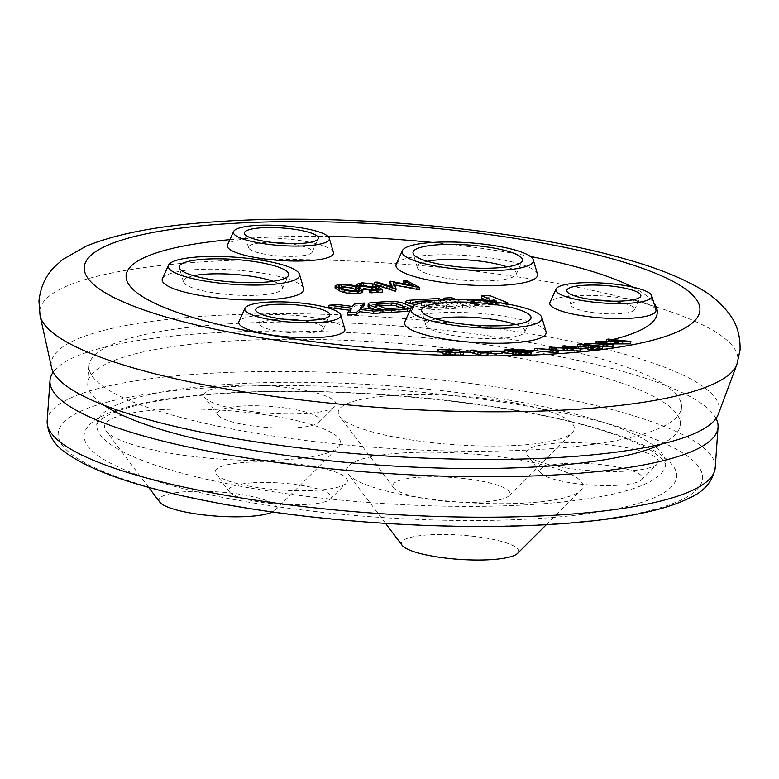 <?xml version="1.0" encoding="UTF-8"?>
<svg xmlns="http://www.w3.org/2000/svg" width="779" height="779" viewBox="0 0 779 779"><rect width="100%" height="100%" fill="white"/><g stroke="black" fill="none" stroke-linecap="round" stroke-linejoin="round"><path stroke-width="0.58" stroke-dasharray="3.9 2.92" d="M253.107 482.776A51.365 10.614 -176 0 1 309.224 486.817A51.365 10.614 -176 0 1 330.403 499.027A51.365 10.614 -176 0 1 307.101 504.471A51.365 10.614 -176 0 1 229.542 491.977A51.365 10.614 -176 0 1 253.107 482.776M246.495 462.307A66.254 13.691 -176 0 1 318.874 467.517A66.254 13.691 -176 0 1 346.197 483.272A66.254 13.691 -176 0 1 316.138 490.293A66.254 13.691 -176 0 1 216.095 474.177A66.254 13.691 -176 0 1 246.495 462.307M564.162 463.563A51.365 10.614 -176 0 1 620.269 467.604A51.365 10.614 -176 0 1 641.448 479.815A51.365 10.614 -176 0 1 618.146 485.268A51.365 10.614 -176 0 1 540.587 472.765A51.365 10.614 -176 0 1 564.162 463.563M557.54 443.095A66.254 13.691 -176 0 1 629.929 448.314A66.254 13.691 -176 0 1 657.242 464.06A66.254 13.691 -176 0 1 627.183 471.091A66.254 13.691 -176 0 1 527.14 454.965A66.254 13.691 -176 0 1 557.54 443.095M241.694 406.063A51.365 10.614 -176 0 1 297.812 410.105A51.365 10.614 -176 0 1 318.991 422.315A51.365 10.614 -176 0 1 295.689 427.768A51.365 10.614 -176 0 1 218.13 415.265A51.365 10.614 -176 0 1 241.694 406.063M235.083 385.595A66.254 13.691 -176 0 1 307.462 390.815A66.254 13.691 -176 0 1 334.785 406.56A66.254 13.691 -176 0 1 304.725 413.591A66.254 13.691 -176 0 1 204.682 397.465A66.254 13.691 -176 0 1 235.083 385.595M159.802 502.134A58.746 12.143 -176 0 1 186.756 491.617A58.746 12.143 -176 0 1 250.935 496.242A58.746 12.143 -176 0 1 275.162 510.206A58.746 12.143 -176 0 1 272.475 511.988M160.299 409.744A118.32 24.451 -176 0 1 289.554 419.053A118.32 24.451 -176 0 1 338.339 447.185A118.32 24.451 -176 0 1 284.656 459.727A118.32 24.451 -176 0 1 106.012 430.933A118.32 24.451 -176 0 1 160.299 409.744M402.168 545.358A58.746 12.143 -176 0 1 429.122 534.832A58.746 12.143 -176 0 1 493.302 539.457A58.746 12.143 -176 0 1 517.529 553.421M402.665 452.959A118.32 24.451 -176 0 1 531.911 462.268A118.32 24.451 -176 0 1 580.706 490.4A118.32 24.451 -176 0 1 527.023 502.952A118.32 24.451 -176 0 1 348.379 474.158A118.32 24.451 -176 0 1 402.665 452.959M420.543 477.176A58.746 12.143 -176 0 1 484.723 481.802A58.746 12.143 -176 0 1 508.95 495.765A58.746 12.143 -176 0 1 482.298 501.997A58.746 12.143 -176 0 1 393.59 487.703A58.746 12.143 -176 0 1 420.543 477.176M394.086 395.304A118.32 24.451 -176 0 1 523.342 404.622A118.32 24.451 -176 0 1 572.127 432.744A118.32 24.451 -176 0 1 518.444 445.296A118.32 24.451 -176 0 1 339.8 416.502A118.32 24.451 -176 0 1 394.086 395.304M272.971 242.532A31.949 6.602 4 0 0 263.614 242.717A31.949 6.602 4 0 0 248.598 247.751A31.949 6.602 4 0 0 297.188 256.213A31.949 6.602 4 0 0 312.145 252.192A31.949 6.602 4 0 0 288.727 243.632M333.422 252.328A53.245 11.003 4 0 0 252.425 238.218A53.245 11.003 4 0 0 227.507 244.918M284.384 319.244A31.949 6.602 4 0 0 275.026 319.429A31.949 6.602 4 0 0 260.001 324.453A31.949 6.602 4 0 0 308.601 332.925A31.949 6.602 4 0 0 323.558 328.904A31.949 6.602 4 0 0 300.139 320.344M344.834 329.03A53.245 11.003 4 0 0 263.838 314.93A53.245 11.003 4 0 0 238.919 321.63M595.429 300.032A31.949 6.602 4 0 0 586.071 300.217A31.949 6.602 4 0 0 571.056 305.251A31.949 6.602 4 0 0 619.646 313.713A31.949 6.602 4 0 0 634.603 309.691A31.949 6.602 4 0 0 611.184 301.132M655.879 309.828A53.245 11.003 4 0 0 574.883 295.718A53.245 11.003 4 0 0 549.964 302.418M427.359 261.286A49.69 10.273 4 0 0 417.281 267.499A49.69 10.273 4 0 0 492.883 280.674A49.69 10.273 4 0 0 516.136 274.412A49.69 10.273 4 0 0 507.012 266.856M537.452 273.984A70.986 14.674 4 0 0 429.453 255.171A70.986 14.674 4 0 0 396.229 264.11M193.572 275.727A49.69 10.273 4 0 0 183.493 281.94A49.69 10.273 4 0 0 259.095 295.105A49.69 10.273 4 0 0 282.349 288.853A49.69 10.273 4 0 0 273.234 281.297M303.664 288.425A70.986 14.674 4 0 0 195.665 269.612A70.986 14.674 4 0 0 162.451 278.541M435.938 318.942A49.69 10.273 4 0 0 425.86 325.155A49.69 10.273 4 0 0 501.452 338.32A49.69 10.273 4 0 0 524.715 332.068A49.69 10.273 4 0 0 515.591 324.512M546.03 331.64A70.986 14.674 4 0 0 438.032 312.827A70.986 14.674 4 0 0 404.807 321.766M718.345 414.116A334.843 69.204 4 0 0 558.631 338.904A334.843 69.204 4 0 0 209.259 315.855A334.843 69.204 4 0 0 51.531 367.484M661.41 444.098A296.984 61.375 4 0 0 680.281 424.623A296.984 61.375 4 0 0 530.012 360.151A296.984 61.375 4 0 0 227.945 341.173A296.984 61.375 4 0 0 87.764 383.19A296.984 61.375 4 0 0 103.743 405.099M229.162 323.85A296.984 61.375 4 0 0 88.981 365.867A296.984 61.375 4 0 0 239.241 430.349A296.984 61.375 4 0 0 541.308 449.327A296.984 61.375 4 0 0 681.489 407.3A296.984 61.375 4 0 0 531.22 342.828A296.984 61.375 4 0 0 229.162 323.85M231.344 384.086A285.143 58.931 4 0 0 96.742 424.438A285.143 58.931 4 0 0 241.023 486.349A285.143 58.931 4 0 0 531.054 504.568A285.143 58.931 4 0 0 665.646 464.216A285.143 58.931 4 0 0 521.365 402.305A285.143 58.931 4 0 0 231.344 384.086M716.018 418.42A334.843 69.204 4 0 0 208.051 333.178A334.843 69.204 4 0 0 53.245 372.08M534.482 350.638L553.752 352.098L549.156 349.489L573.529 350.462L561.99 348.359L564.571 348.116L580.394 351.066M557.676 350.141L553.002 349.927L558.358 352.906M580.852 349.109L578.641 348.885L588.388 347.697L578.797 346.723M587.853 349.829L597.6 348.641L587.96 348.252M577.424 346.577L579.839 346.275L602.216 348.554M602.362 346.509L584.299 345.652L606.685 346.285L596.529 343.558L622.509 343.5L606.218 341.777L608.272 341.377L630.727 343.812M610.385 343.928L600.823 343.938L613.161 346.947M229.912 239.64A266.214 55.017 -176 0 1 251.783 237.965A266.214 55.017 -176 0 1 328.008 236.397M432.549 242.444A266.214 55.017 -176 0 1 530.441 256.466M632.46 287.032A266.214 55.017 -176 0 1 653.815 302.856M612.83 339.547A266.214 55.017 -176 0 1 606.266 341.066M605.468 341.231A266.214 55.017 -176 0 1 596.032 343.111M594.504 343.383A266.214 55.017 -176 0 1 577.463 346.051M570.695 346.918A266.214 55.017 -176 0 1 549.185 349.148M548.26 349.226A266.214 55.017 -176 0 1 534.501 350.258M335.028 287.948L339.771 286.458C348.009 286.487 354.192 287.519 358.311 289.554L362.712 292.368M412.597 306.4A10.137 2.094 4 0 0 414.097 306.575A10.137 2.094 4 0 0 413.668 307.13A10.137 2.094 4 0 0 418.8 309.331A10.137 2.094 4 0 0 429.112 309.974L457.069 308.25L438.411 300.752L410.455 302.476A10.137 2.094 4 0 0 405.674 303.917M405.81 304.297A10.137 2.094 4 0 0 409.871 305.923M484.119 299.185L489.076 301.181L467.575 302.505L470.906 303.839L492.406 302.515L496.739 304.258L472.006 305.787L475.346 307.121L507.596 305.134L488.939 297.636L481.412 298.094M409.676 311.074A10.137 2.094 4 0 0 412.227 309.876A10.137 2.094 4 0 0 410.708 308.64L402.714 305.426A10.137 2.094 4 0 0 388.789 303.82L372.829 304.803A10.137 2.094 4 0 0 368.048 306.235M374.348 309.399L377.562 310.685A10.137 2.094 4 0 0 382.84 311.921M525.64 350.784A266.214 55.017 -176 0 1 503.731 351.699M502.757 351.728A266.214 55.017 -176 0 1 490.264 352.011M480.809 352.118A266.214 55.017 -176 0 1 470.555 352.137M463.719 352.098A266.214 55.017 -176 0 1 460.477 352.069M459.259 352.059A266.214 55.017 -176 0 1 437.35 351.582M364.124 305.339L354.961 305.904L352.118 308.688L338.028 306.955L328.865 307.52M382.781 312.837L360.404 309.896L362.118 307.793M349.683 310.256L351.241 310.461L347.522 315.018M469.971 307.452L451.314 299.954L443.787 300.421L462.444 307.919L469.971 307.452L470.127 305.144L456.436 299.642M389.831 283.575L413.133 287.957L406.122 284.247M403.269 282.748L405.801 282.582L419.501 289.817M394.495 285.046L393.259 284.812L395.975 291.268M375.449 284.832L374.465 284.52L376.997 284.364L392.217 289.233L391.068 286.506M361.709 286L359.46 287.013L360.774 288.035L371.388 289.165L376.685 288.425L382.508 292.096M369.197 292.096L378.76 291.502L375.692 289.564L369.353 289.983M362.488 289.321L358.184 288.162L356.295 286.653L361.846 285.095L373.852 286.633M503.682 352.517L510.138 351.738L524.52 352.225C526.166 352.595 525.601 352.926 522.826 353.218L531.122 353.987M524.676 349.917L524.52 352.225L525.513 352.614L525.669 350.297M513.195 354.26L514.218 353.52L514.383 351.212M490.176 353.345L502.64 353.423M470.535 352.429L473.661 352.439L482.951 355.088L487.888 355.078M457.526 352.536L446.124 354.065L454.605 354.825L463.68 354.572M446.085 351.602L446.124 354.065L446.289 351.748M437.331 351.865L459.24 352.351M442.998 353.987L452.92 352.507L442.832 352.274M460.457 354.435L460.467 352.264M454.77 352.517L454.605 354.825M453.076 350.19L452.92 352.507M463.573 352.02L463.408 354.338M483.116 352.77L482.951 355.088M473.817 350.122L473.661 352.439M501.803 350.871L501.637 353.179M530.489 351.348L530.324 353.656M522.991 350.901L522.826 353.218M510.294 349.43L510.138 351.738M504.149 349.995L503.984 352.312M515.815 351.641L515.649 353.948L516.204 354.182L524.218 354.445C527.393 354.318 528.444 354.094 527.344 353.773L519.077 353.491C515.98 353.627 515.016 353.861 516.204 354.182L516.36 351.865M524.374 352.137L524.218 354.445M528.045 351.67L527.889 353.978L527.344 353.773L527.48 351.884M519.174 352.127L519.077 353.491M507.119 350.268L506.963 352.575L507.704 352.858L517.694 353.238C521.764 353.053 523.04 352.751 521.521 352.332L511.491 352.011C507.431 352.166 506.165 352.449 507.704 352.858L507.859 350.55M517.86 350.92L517.694 353.238M522.417 350.316L522.251 352.624L521.521 352.332L521.638 350.608M511.579 350.881L511.491 352.011M562.049 347.658L561.99 348.359M564.736 345.808L564.571 348.116M573.695 348.155L573.529 350.462M549.993 347.132L549.828 349.44M553.918 349.79L553.752 352.098M537.276 348.135L537.111 350.443M553.168 347.619L553.002 349.927M579.995 343.958L579.839 346.275M588.554 345.389L588.388 347.697M590.648 347.2L590.599 347.921M597.756 346.324L597.6 348.641M606.257 341.231L606.218 341.777M608.438 339.069L608.272 341.377M622.664 341.192L622.509 343.5M596.695 341.251L596.529 343.558M606.841 343.977L606.685 346.285M586.558 343.003L586.392 345.311M584.386 344.406L584.299 345.652M600.989 341.63L600.823 343.938M410.815 308.562A10.137 2.094 4 0 0 412.393 307.569A10.137 2.094 4 0 0 411.984 306.916M379.441 306.02L377.533 306.137A3.788 0.779 4 0 0 375.751 306.673A3.788 0.779 4 0 0 376.315 307.13L383.979 310.217A3.788 0.779 4 0 0 389.179 310.821L402.743 309.984A3.788 0.779 4 0 0 404.525 309.448A3.788 0.779 4 0 0 403.96 308.981L400.99 307.783M338.183 304.638L338.028 306.955M351.407 308.153L351.241 310.461M360.56 307.588L360.404 309.896M355.127 303.596L354.961 305.904M352.283 306.381L352.118 308.688M496.895 301.95L496.739 304.258M492.455 301.833L492.406 302.515M494.558 302.086L472.171 303.469L472.006 305.787M472.171 303.469L475.502 304.813L475.346 307.121M507.665 304.083L507.596 305.134M475.502 304.813L502.173 303.167M489.095 295.319L488.939 297.636M489.231 298.863L489.076 301.181M470.74 300.012L467.731 300.197L467.575 302.505M467.731 300.197L471.071 301.531L470.906 303.839M471.071 301.531L482.629 300.821M451.469 297.646L451.314 299.954M448.071 299.769L462.599 305.611L462.444 307.919M462.599 305.611L470.127 305.144M420.397 303.07A4.119 0.847 4 0 0 421.507 303.05L438.713 301.989L435.218 300.587M414.165 305.407A10.137 2.094 4 0 0 429.278 307.666L457.224 305.943L442.491 300.012M429.171 306.128L446.367 305.066L442.044 303.323L424.837 304.385A4.119 0.847 4 0 0 422.89 304.969A4.119 0.847 4 0 0 424.983 305.865A4.119 0.847 4 0 0 429.171 306.128L429.005 308.435L446.211 307.374L441.878 305.631L424.682 306.702A4.119 0.847 4 0 0 422.734 307.277A4.119 0.847 4 0 0 424.818 308.172A4.119 0.847 4 0 0 429.005 308.435M414.262 304.268L414.097 306.575M457.224 305.943L457.069 308.25M438.577 298.445L438.411 300.752M421.351 305.358L438.548 304.297L434.215 302.554L417.018 303.615A4.119 0.847 4 0 0 415.071 304.2A4.119 0.847 4 0 0 417.154 305.095A4.119 0.847 4 0 0 421.351 305.358L421.507 303.05M438.713 301.989L438.548 304.297M434.351 300.675L434.215 302.554M446.367 305.066L446.211 307.374M442.044 303.323L441.878 305.631M405.966 280.274L405.801 282.582M413.298 285.65L413.133 287.957M390.561 281.229L390.396 283.537M392.382 286.925L392.217 289.233M377.163 282.056L376.997 284.364M374.504 283.936L374.465 284.52M393.424 282.504L393.259 284.812M376.851 286.107L376.685 288.425M371.554 286.857L371.388 289.165M360.93 285.727L360.774 288.035M362.011 282.787L361.846 285.095M358.252 287.159L358.184 288.162M378.915 289.194L378.76 291.502M339.936 284.15L339.771 286.458M358.476 287.247L358.311 289.554M356.373 290.791L356.207 293.099L359.547 292.037L357.882 290.625M339.907 287.354L338.164 288.23L338.437 288.756L341.747 290.577C344.951 292.164 349.771 293.001 356.207 293.099M338.602 286.448L338.437 288.756M341.913 288.269L341.747 290.577M736.905 364.397A349.917 72.32 4 0 0 570.004 285.805A349.917 72.32 4 0 0 204.896 261.715A349.917 72.32 4 0 0 40.07 315.67M224.313 393.142A296.984 61.375 4 0 0 128.545 471.431A296.984 61.375 4 0 0 536.458 518.619A296.984 61.375 4 0 0 632.236 440.33A296.984 61.375 4 0 0 224.313 393.142M210.632 387.64A323.012 66.76 4 0 0 106.47 472.795A323.012 66.76 4 0 0 550.14 524.111A323.012 66.76 4 0 0 654.311 438.966A323.012 66.76 4 0 0 210.632 387.64M715.219 467.682A334.843 69.204 4 0 0 545.797 394.982A334.843 69.204 4 0 0 205.228 373.589A334.843 69.204 4 0 0 47.168 420.972M449.95 352.274L449.882 353.306M446.99 350.793L446.825 353.101M388.945 301.502L388.789 303.82M402.879 303.119L402.714 305.426M372.995 302.495L372.829 304.803M377.62 309.828L377.562 310.685M410.874 306.332L410.708 308.64M404.067 307.51L403.96 308.981M402.899 307.666L402.743 309.984M377.591 305.28L377.533 306.137M376.471 304.823L376.315 307.13M384.135 307.909L383.979 310.217M389.334 308.503L389.179 310.821M410.621 300.168L410.455 302.476M429.278 307.666L429.112 309.974M417.077 302.739L417.018 303.615M424.837 304.385L424.682 306.702M330.403 499.027L346.197 483.272M641.448 479.815L657.242 464.06M318.991 422.315L334.785 406.56M275.162 510.206L338.339 447.185M546.322 524.695L580.706 490.4M508.95 495.765L572.127 432.744M312.145 252.192L318.241 238.773M323.558 328.904L329.653 315.485M634.603 309.691L640.708 296.283M516.136 274.412L522.242 260.994M282.349 288.853L288.454 275.435M524.715 332.068L530.811 318.65M87.764 383.19L88.981 365.867M96.742 424.438L98.66 421.546C103.753 416.911 111.903 412.812 123.111 409.238C146.958 401.545 181.205 396.268 225.852 393.405C349.557 384.845 531.882 404.457 615.722 434.935C632.801 440.943 645.664 446.834 654.331 452.599L664.146 461.09L665.646 464.216M680.281 424.623L681.489 407.3M425.86 325.155L421.682 311.025M183.493 281.94L179.316 267.801M417.281 267.499L413.104 253.37M571.056 305.251L566.878 291.112M260.001 324.453L255.833 310.324M248.598 247.751L244.421 233.612M393.59 487.703L339.8 416.502M385.566 523.381L348.379 474.158M148.653 487.381L106.012 430.933M218.13 415.265L204.682 397.465M540.587 472.765L527.14 454.965M229.542 491.977L216.095 474.177M460.467 354.435L460.623 352.127M412.393 307.569L412.227 309.876M404.691 307.13L404.525 309.448M375.906 304.365L375.751 306.673M413.776 305.621L413.668 307.13M415.236 301.892L415.071 304.2M422.89 304.969L422.734 307.277M359.46 287.013L359.625 284.705M359.547 292.037L359.703 289.73M338.164 288.23L338.329 285.922"/><path stroke-width="1.17" d="M272.475 511.988A58.746 12.143 -176 0 1 248.511 516.438A58.746 12.143 -176 0 1 159.802 502.134L148.653 487.381M546.322 524.695L517.529 553.421A58.746 12.143 -176 0 1 490.877 559.653A58.746 12.143 -176 0 1 402.168 545.358L385.566 523.381M300.879 243.447A37.11 7.673 4 0 0 318.241 238.773A37.11 7.673 4 0 0 300.84 230.37A37.11 7.673 4 0 0 261.871 227.77A37.11 7.673 4 0 0 244.421 233.612A37.11 7.673 4 0 0 300.879 243.447M288.727 243.632A31.949 6.602 4 0 0 272.971 242.532M306.634 245.765A48.074 9.932 4 0 0 329.244 238.189A48.074 9.932 4 0 0 256.106 225.452A48.074 9.932 4 0 0 233.612 231.499A48.074 9.932 4 0 0 256.155 242.396A48.074 9.932 4 0 0 306.634 245.765M233.612 231.499L227.507 244.918A53.245 11.003 4 0 0 252.474 256.982A53.245 11.003 4 0 0 308.387 260.712A53.245 11.003 4 0 0 333.422 252.328L329.244 238.189M312.291 320.159A37.11 7.673 4 0 0 329.653 315.485A37.11 7.673 4 0 0 312.252 307.082A37.11 7.673 4 0 0 273.283 304.472A37.11 7.673 4 0 0 255.833 310.324A37.11 7.673 4 0 0 312.291 320.159M300.139 320.344A31.949 6.602 4 0 0 284.384 319.244M318.046 322.467A48.074 9.932 4 0 0 340.657 314.901A48.074 9.932 4 0 0 267.518 302.155A48.074 9.932 4 0 0 245.025 308.211A48.074 9.932 4 0 0 267.567 319.098A48.074 9.932 4 0 0 318.046 322.467M245.025 308.211L238.919 321.63A53.245 11.003 4 0 0 263.886 333.685A53.245 11.003 4 0 0 319.799 337.424A53.245 11.003 4 0 0 344.834 329.03L340.657 314.901M623.336 300.947A37.11 7.673 4 0 0 640.708 296.283A37.11 7.673 4 0 0 623.297 287.87A37.11 7.673 4 0 0 584.328 285.27A37.11 7.673 4 0 0 566.878 291.112A37.11 7.673 4 0 0 623.336 300.947M611.184 301.132A31.949 6.602 4 0 0 595.429 300.032M629.101 303.265A48.074 9.932 4 0 0 651.702 295.689A48.074 9.932 4 0 0 578.563 282.952A48.074 9.932 4 0 0 556.07 288.999A48.074 9.932 4 0 0 578.612 299.896A48.074 9.932 4 0 0 629.101 303.265M556.07 288.999L549.964 302.418A53.245 11.003 4 0 0 574.931 314.482A53.245 11.003 4 0 0 630.844 318.212A53.245 11.003 4 0 0 655.879 309.828L651.702 295.689M496.564 267.908A54.861 11.334 4 0 0 522.242 260.994A54.861 11.334 4 0 0 496.515 248.569A54.861 11.334 4 0 0 438.898 244.723A54.861 11.334 4 0 0 413.104 253.37A54.861 11.334 4 0 0 496.564 267.908M507.012 266.856A49.69 10.273 4 0 0 440.651 259.67A49.69 10.273 4 0 0 427.359 261.286M502.328 270.216A65.825 13.603 4 0 0 533.274 259.845A65.825 13.603 4 0 0 433.143 242.405A65.825 13.603 4 0 0 402.334 250.692A65.825 13.603 4 0 0 433.202 265.6A65.825 13.603 4 0 0 502.328 270.216M402.334 250.692L396.229 264.11A70.986 14.674 4 0 0 429.521 280.187A70.986 14.674 4 0 0 504.071 285.172A70.986 14.674 4 0 0 537.452 273.984L533.274 259.845M262.776 282.339A54.861 11.334 4 0 0 288.454 275.435A54.861 11.334 4 0 0 262.727 263.01A54.861 11.334 4 0 0 205.111 259.164A54.861 11.334 4 0 0 179.316 267.801A54.861 11.334 4 0 0 262.776 282.339M273.234 281.297A49.69 10.273 4 0 0 206.863 274.111A49.69 10.273 4 0 0 193.572 275.727M268.541 284.656A65.825 13.603 4 0 0 299.487 274.286A65.825 13.603 4 0 0 199.356 256.846A65.825 13.603 4 0 0 168.546 265.133A65.825 13.603 4 0 0 199.414 280.041A65.825 13.603 4 0 0 268.541 284.656M168.546 265.133L162.451 278.541A70.986 14.674 4 0 0 195.733 294.628A70.986 14.674 4 0 0 270.284 299.603A70.986 14.674 4 0 0 303.664 288.425L299.487 274.286M505.143 325.554A54.861 11.334 4 0 0 530.811 318.65A54.861 11.334 4 0 0 505.094 306.225A54.861 11.334 4 0 0 447.477 302.379A54.861 11.334 4 0 0 421.682 311.025A54.861 11.334 4 0 0 505.143 325.554M515.591 324.512A49.69 10.273 4 0 0 449.22 317.326A49.69 10.273 4 0 0 435.938 318.942M510.897 327.871A65.825 13.603 4 0 0 541.853 317.501A65.825 13.603 4 0 0 441.712 300.061A65.825 13.603 4 0 0 410.913 308.348A65.825 13.603 4 0 0 441.781 323.256A65.825 13.603 4 0 0 510.897 327.871M410.913 308.348L404.807 321.766A70.986 14.674 4 0 0 438.1 337.843A70.986 14.674 4 0 0 512.65 342.818A70.986 14.674 4 0 0 546.03 331.64L541.853 317.501M40.07 315.67L51.531 367.484A334.843 69.204 4 0 0 561.201 457.322A334.843 69.204 4 0 0 718.345 414.116L736.905 364.397L740.05 350.083C740.459 335.963 736.934 323.996 729.475 314.161C721.578 303.791 712.074 295.455 700.954 289.136C680.817 277.256 654.438 266.895 621.798 258.044C518.571 228.88 346.207 213.212 222.405 221.353C163.97 224.712 118.554 232.979 86.148 246.145L62.69 259.514L54.413 266.963C45.669 275.659 40.508 287.023 38.95 301.054L40.07 315.67A349.917 72.32 4 0 0 572.692 409.559A349.917 72.32 4 0 0 736.905 364.397M103.743 405.099A296.984 61.375 4 0 0 540.09 466.65A296.984 61.375 4 0 0 661.41 444.098M53.245 372.08A334.843 69.204 4 0 0 49.992 380.551A334.843 69.204 4 0 0 219.415 453.251A334.843 69.204 4 0 0 559.994 474.645A334.843 69.204 4 0 0 718.043 427.272A334.843 69.204 4 0 0 716.018 418.42M557.92 352.945L534.482 350.638L534.637 348.33L558.085 350.638L557.92 352.945L558.514 350.599L553.168 347.619L580.121 348.797L579.956 351.105L557.676 350.141M580.121 348.797L579.956 351.105M578.797 346.723L577.424 346.577L577.59 344.269L588.554 345.389L578.807 346.577L578.68 348.408M587.96 348.252L580.54 349.08M590.054 350.053L587.853 349.829L588.009 347.512L590.219 347.746L590.054 350.053L602.216 348.554L602.381 346.246L579.995 343.958L577.59 344.269M613.326 344.639L600.989 341.63L630.893 341.504L608.438 339.069L606.383 339.459L622.664 341.192L596.149 341.338L606.841 343.977L584.454 343.344L613.326 344.639L612.82 347.006L602.362 346.509M630.893 341.504L630.377 343.87L610.385 343.928M328.008 236.397A266.214 55.017 -176 0 1 432.549 242.444M530.441 256.466A266.214 55.017 -176 0 1 632.46 287.032M653.815 302.856A266.214 55.017 -176 0 1 612.83 339.547M606.266 341.066A266.214 55.017 -176 0 1 605.468 341.231M596.032 343.111A266.214 55.017 -176 0 1 594.504 343.383M577.463 346.051A266.214 55.017 -176 0 1 570.695 346.918M549.185 349.148A266.214 55.017 -176 0 1 548.26 349.226M534.501 350.258A266.214 55.017 -176 0 1 531.599 350.443A266.214 55.017 -176 0 1 525.64 350.784M362.868 290.061L362.712 292.368L358.077 293.81C349.771 293.8 343.49 292.768 339.225 290.733L335.028 287.948L335.184 285.63L339.936 284.15C348.174 284.179 354.348 285.211 358.476 287.247L362.868 290.061L358.243 291.502C349.937 291.492 343.646 290.46 339.381 288.425L335.184 285.63M442.491 300.012L438.577 298.445L410.621 300.168A10.137 2.094 4 0 0 405.83 301.6L405.674 303.917A10.137 2.094 4 0 0 405.81 304.297M409.871 305.923A10.137 2.094 4 0 0 412.597 306.4M502.173 303.167L507.752 302.817L489.095 295.319L481.578 295.786L481.412 298.094L484.119 299.185M382.84 311.921A10.137 2.094 4 0 0 391.486 312.301L407.436 311.318A10.137 2.094 4 0 0 409.676 311.074M411.984 306.916A10.137 2.094 4 0 0 410.874 306.332L402.879 303.119A10.137 2.094 4 0 0 388.945 301.502L372.995 302.495A10.137 2.094 4 0 0 368.204 303.927L368.048 306.235A10.137 2.094 4 0 0 369.567 307.471L374.348 309.399M503.731 351.699A266.214 55.017 -176 0 1 502.757 351.728M490.264 352.011A266.214 55.017 -176 0 1 480.809 352.118M470.555 352.137A266.214 55.017 -176 0 1 463.719 352.098M460.477 352.069A266.214 55.017 -176 0 1 459.259 352.059M437.35 351.582A266.214 55.017 -176 0 1 148.526 300.11A266.214 55.017 -176 0 1 229.912 239.64M362.118 307.793L364.124 305.339L364.29 303.031L355.127 303.596L352.283 306.381L338.183 304.638L329.03 305.202L328.865 307.52L349.683 310.256M329.03 305.202L351.407 308.153L347.677 312.71L347.522 315.018L356.675 314.453L359.518 311.668L373.618 313.401L382.781 312.837L382.937 310.529L360.56 307.588L364.29 303.031M406.122 284.247L403.269 282.748L403.425 280.43L405.966 280.274L419.667 287.5L419.501 289.817L394.495 285.046M419.667 287.5L393.424 282.504L396.141 288.96L395.605 291.288L375.449 284.832M391.068 286.506L389.831 283.575L389.997 281.268L390.561 281.229L413.298 285.65L403.425 280.43M375.858 287.256L372.878 287.597L358.35 285.854L356.451 284.345L362.011 282.787L375.488 284.228L363.647 283.507L359.625 284.705L360.93 285.727L371.554 286.857L376.851 286.107L382.674 289.788L382.508 292.096L370.989 292.807L369.197 292.096L369.363 289.778L378.915 289.194L375.858 287.256L375.702 289.389M369.353 289.983L362.488 289.321M373.852 286.633L361.709 286M530.324 353.656C532.018 354.163 530.421 354.513 525.513 354.727L513.195 354.26L512.397 353.958L512.563 351.641L513.361 351.952L513.195 354.26M512.436 353.491L504.811 352.955L503.984 352.312M491.169 353.588L490.176 353.345L490.332 351.037L491.335 351.28L491.169 353.588L502.64 353.423L502.796 351.115L490.332 351.037M480.847 355.37L470.535 352.429L470.701 350.122L481.013 353.053L480.847 355.37L487.888 355.078L488.043 352.77L483.116 352.77L473.817 350.122L470.701 350.122M459.396 350.044L437.496 349.557L453.076 350.19L443.163 351.68L455.267 352.79C461.743 352.877 464.518 352.624 463.573 352.02L460.486 351.972C461.197 352.39 459.289 352.575 454.77 352.517L446.289 351.748L459.396 350.044L459.24 352.351L457.526 352.536M442.832 352.274L437.331 351.865L437.496 349.557M442.998 353.987L442.891 351.465L442.998 353.987L455.111 355.097C461.596 355.185 464.362 354.932 463.408 354.338M438.188 349.839L438.032 352.147M455.267 352.79L455.111 355.097M463.68 354.572L463.573 352.02M481.013 353.053L488.043 352.77M487.177 353.062L487.021 355.37M491.335 351.28L502.796 351.115M525.679 352.42C530.567 352.205 532.174 351.855 530.489 351.348L522.991 350.901C525.757 350.618 526.312 350.287 524.676 349.917L510.294 349.43L504.149 349.995L504.967 350.647L514.383 351.212L513.361 351.952L525.679 352.42L525.513 354.727M531.122 353.987L531.278 351.68L530.489 351.348M525.621 350.959L524.676 349.917M504.967 350.647L504.811 352.955M504.149 349.995L503.682 352.517M516.36 351.865C515.172 351.553 516.126 351.319 519.242 351.183L527.51 351.465C528.61 351.787 527.568 352.011 524.374 352.137L515.815 351.641M527.48 351.884L528.045 351.67M519.242 351.183L519.174 352.127M507.859 350.55C506.301 350.141 507.567 349.859 511.657 349.703L521.677 350.024C523.206 350.443 521.93 350.745 517.86 350.92L507.119 350.268M521.638 350.608L521.677 350.024L522.417 350.316M511.657 349.703L511.579 350.881M580.559 348.749L564.736 345.808L562.156 346.051L562.049 347.658M562.156 346.051L573.695 348.155L549.993 347.132L549.322 347.181L549.176 349.313M549.322 347.181L553.918 349.79L534.637 348.33M578.807 346.577L581.017 346.801L580.852 349.109M581.017 346.801L590.764 345.613L590.648 347.2M590.764 345.613L597.756 346.324L588.009 347.512M590.219 347.746L602.381 346.246M606.383 339.459L606.257 341.231M596.149 341.338L596.003 343.451M584.454 343.344L584.386 344.406M612.976 344.698L612.82 347.006M630.542 341.562L630.377 343.87M368.204 303.927A10.137 2.094 4 0 0 369.723 305.164L377.718 308.377A10.137 2.094 4 0 0 391.652 309.993L407.602 309.01A10.137 2.094 4 0 0 410.815 308.562M404.126 306.673L396.462 303.596A3.788 0.779 4 0 0 391.262 302.992L377.698 303.829A3.788 0.779 4 0 0 375.906 304.365A3.788 0.779 4 0 0 376.471 304.823L384.135 307.909A3.788 0.779 4 0 0 389.334 308.503L402.899 307.666A3.788 0.779 4 0 0 404.691 307.13A3.788 0.779 4 0 0 404.126 306.673L404.067 307.51M400.99 307.783L396.297 305.904A3.788 0.779 4 0 0 391.097 305.3L379.441 306.02M347.677 312.71L356.84 312.136L356.675 314.453M356.84 312.136L359.684 309.351L359.518 311.668M359.684 309.351L373.784 311.094L373.618 313.401M373.784 311.094L382.937 310.529M482.629 300.821L492.571 300.207L496.895 301.95L494.558 302.086M492.571 300.207L492.455 301.833M507.752 302.817L507.665 304.083M481.578 295.786L489.231 298.863L470.74 300.012M456.436 299.642L451.469 297.646L443.952 298.114L443.816 299.944M443.952 298.114L448.071 299.769M435.218 300.587L417.174 301.307A4.119 0.847 4 0 0 415.236 301.892A4.119 0.847 4 0 0 420.397 303.07M405.83 301.6A10.137 2.094 4 0 0 414.262 304.268A10.137 2.094 4 0 0 413.824 304.813A10.137 2.094 4 0 0 414.165 305.407M396.141 288.96L374.631 282.212L377.163 282.056L392.382 286.925L389.997 281.268M374.631 282.212L374.504 283.936M395.771 288.98L395.605 291.288M419.306 287.529L419.141 289.837M382.674 289.788L371.145 290.499L370.989 292.807M363.647 283.507L363.491 285.825M372.966 284.384L372.81 286.691M375.488 284.228L375.342 286.399M358.35 285.854L358.252 287.159M372.878 287.597L372.742 289.574M371.145 290.499L369.363 289.778M355.964 287.402C352.887 285.805 348.106 284.958 341.64 284.871C338.777 285.124 337.765 285.65 338.602 286.448L341.913 288.269C345.116 289.856 349.927 290.694 356.373 290.791L359.703 289.73L355.964 287.402L355.799 289.71C352.721 288.113 347.95 287.266 341.475 287.178L339.907 287.354M338.329 285.922L338.602 286.448M339.381 288.425L339.225 290.733M358.243 291.502L358.077 293.81M357.882 290.625L355.799 289.71M341.64 284.871L341.475 287.178M229.902 223.554A308.591 63.781 4 0 0 130.375 304.901A308.591 63.781 4 0 0 554.249 353.939A308.591 63.781 4 0 0 653.766 272.582A308.591 63.781 4 0 0 229.902 223.554M715.219 467.682C712.902 481.247 704.382 491.315 689.678 497.878C681.294 502.104 671.109 505.844 659.131 509.076C631.302 516.555 595.487 521.657 551.678 524.374C463.447 529.993 348.671 524.131 253.194 509.145C207.058 501.958 167.329 493.282 134.037 483.116C105.506 474.421 83.704 464.946 68.64 454.683C54.754 446.085 47.597 434.848 47.168 420.972A334.843 69.204 4 0 0 216.591 493.672A334.843 69.204 4 0 0 557.17 515.065A334.843 69.204 4 0 0 715.219 467.682L718.043 427.272M450.048 350.998L449.95 352.274M369.723 305.164L369.567 307.471M377.718 308.377L377.62 309.828M391.652 309.993L391.486 312.301M407.602 309.01L407.436 311.318M396.462 303.596L396.297 305.904M391.262 302.992L391.097 305.3M377.698 303.829L377.591 305.28M417.174 301.307L417.077 302.739M47.168 420.972L49.992 380.551M413.824 304.813L413.776 305.621M356.295 286.653L356.451 284.345"/></g></svg>
